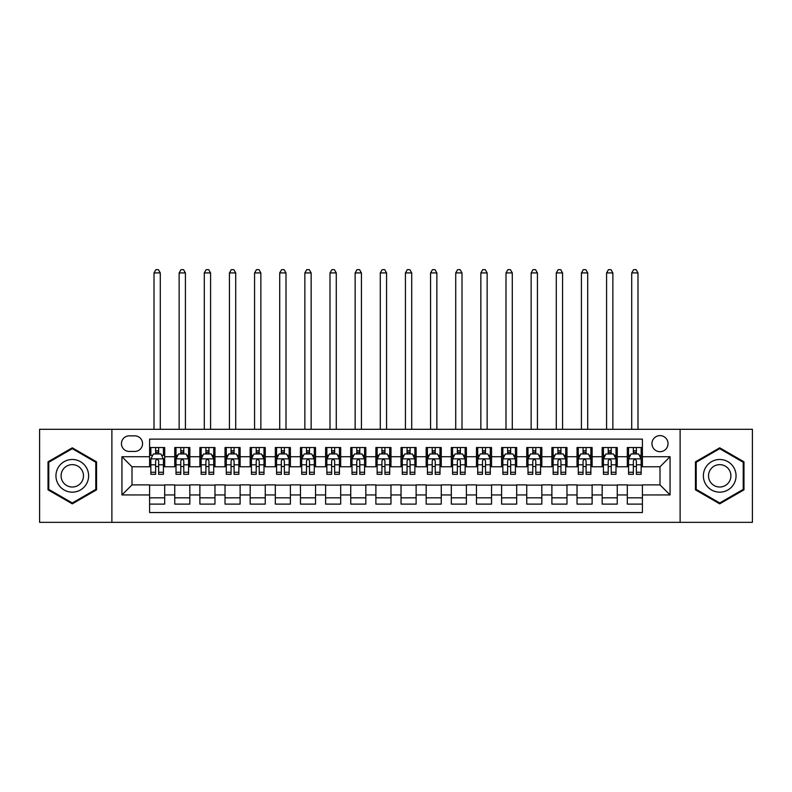 <?xml version="1.0" encoding="UTF-8"?>
<svg xmlns="http://www.w3.org/2000/svg" width="792" height="792" viewBox="0 0 792 792"><rect width="100%" height="100%" fill="white"/><g stroke="black" fill="none" stroke-linecap="round" stroke-linejoin="round"><path stroke-width="1.19" d="M660.003 435.6A8.049 8.049 0 0 0 651.955 443.649A8.049 8.049 0 0 0 660.003 451.688A8.049 8.049 0 0 0 668.042 443.649A8.049 8.049 0 0 0 660.003 435.6M680.11 522.344L752.4 522.344L752.4 429.313L680.11 429.313L680.11 522.344L111.89 522.344L111.89 429.313L39.6 429.313L39.6 522.344L111.89 522.344M642.401 447.539L627.313 447.539L627.313 456.717L617.255 456.717L617.255 466.775L627.313 466.775L627.313 456.717M617.255 456.717L617.255 447.539L602.168 447.539L602.168 456.717L592.119 456.717L592.119 466.775L602.168 466.775L602.168 456.717M592.119 456.717L592.119 447.539L577.031 447.539L577.031 456.717L566.973 456.717L566.973 466.775L577.031 466.775L577.031 456.717M566.973 456.717L566.973 447.539L551.885 447.539L551.885 456.717L541.827 456.717L541.827 466.775L551.885 466.775L551.885 456.717M541.827 456.717L541.827 447.539L526.739 447.539L526.739 456.717L516.681 456.717L516.681 466.775L526.739 466.775L526.739 456.717M516.681 456.717L516.681 447.539L501.603 447.539L501.603 456.717L491.545 456.717L491.545 466.775L501.603 466.775L501.603 456.717M491.545 456.717L491.545 447.539L476.457 447.539L476.457 456.717L466.399 456.717L466.399 466.775L476.457 466.775L476.457 456.717M466.399 456.717L466.399 447.539L451.311 447.539L451.311 456.717L441.253 456.717L441.253 466.775L451.311 466.775L451.311 456.717M441.253 456.717L441.253 447.539L426.175 447.539L426.175 456.717L416.117 456.717L416.117 466.775L426.175 466.775L426.175 456.717M416.117 456.717L416.117 447.539L401.029 447.539L401.029 456.717L390.971 456.717L390.971 466.775L401.029 466.775L401.029 456.717M390.971 456.717L390.971 447.539L375.883 447.539L375.883 456.717L365.825 456.717L365.825 466.775L375.883 466.775L375.883 456.717M365.825 456.717L365.825 447.539L350.747 447.539L350.747 456.717L340.689 456.717L340.689 466.775L350.747 466.775L350.747 456.717M340.689 456.717L340.689 447.539L325.601 447.539L325.601 456.717L315.543 456.717L315.543 466.775L325.601 466.775L325.601 456.717M315.543 456.717L315.543 447.539L300.455 447.539L300.455 456.717L290.397 456.717L290.397 466.775L300.455 466.775L300.455 456.717M290.397 456.717L290.397 447.539L275.319 447.539L275.319 456.717L265.261 456.717L265.261 466.775L275.319 466.775L275.319 456.717M265.261 456.717L265.261 447.539L250.173 447.539L250.173 456.717L240.115 456.717L240.115 466.775L250.173 466.775L250.173 456.717M240.115 456.717L240.115 447.539L225.027 447.539L225.027 456.717L214.969 456.717L214.969 466.775L225.027 466.775L225.027 456.717M214.969 456.717L214.969 447.539L199.881 447.539L199.881 456.717L189.833 456.717L189.833 466.775L199.881 466.775L199.881 456.717M189.833 456.717L189.833 447.539L174.745 447.539L174.745 466.775L164.686 466.775L164.686 447.539L149.599 447.539M149.599 504.118L164.686 504.118L164.686 484.882L174.745 484.882L174.745 504.118L189.833 504.118L189.833 484.882L199.881 484.882L199.881 494.941L189.833 494.941M199.881 494.941L199.881 504.118L214.969 504.118L214.969 484.882L225.027 484.882L225.027 494.941L214.969 494.941M225.027 494.941L225.027 504.118L240.115 504.118L240.115 484.882L250.173 484.882L250.173 494.941L240.115 494.941M250.173 494.941L250.173 504.118L265.261 504.118L265.261 484.882L275.319 484.882L275.319 494.941L265.261 494.941M275.319 494.941L275.319 504.118L290.397 504.118L290.397 484.882L300.455 484.882L300.455 494.941L290.397 494.941M300.455 494.941L300.455 504.118L315.543 504.118L315.543 484.882L325.601 484.882L325.601 494.941L315.543 494.941M325.601 494.941L325.601 504.118L340.689 504.118L340.689 484.882L350.747 484.882L350.747 494.941L340.689 494.941M350.747 494.941L350.747 504.118L365.825 504.118L365.825 484.882L375.883 484.882L375.883 494.941L365.825 494.941M375.883 494.941L375.883 504.118L390.971 504.118L390.971 484.882L401.029 484.882L401.029 494.941L390.971 494.941M401.029 494.941L401.029 504.118L416.117 504.118L416.117 484.882L426.175 484.882L426.175 494.941L416.117 494.941M426.175 494.941L426.175 504.118L441.253 504.118L441.253 484.882L451.311 484.882L451.311 494.941L441.253 494.941M451.311 494.941L451.311 504.118L466.399 504.118L466.399 484.882L476.457 484.882L476.457 494.941L466.399 494.941M476.457 494.941L476.457 504.118L491.545 504.118L491.545 484.882L501.603 484.882L501.603 494.941L491.545 494.941M501.603 494.941L501.603 504.118L516.681 504.118L516.681 484.882L526.739 484.882L526.739 494.941L516.681 494.941M526.739 494.941L526.739 504.118L541.827 504.118L541.827 484.882L551.885 484.882L551.885 494.941L541.827 494.941M551.885 494.941L551.885 504.118L566.973 504.118L566.973 484.882L577.031 484.882L577.031 494.941L566.973 494.941M577.031 494.941L577.031 504.118L592.119 504.118L592.119 484.882L602.168 484.882L602.168 494.941L592.119 494.941M602.168 494.941L602.168 504.118L617.255 504.118L617.255 484.882L627.313 484.882L627.313 494.941L617.255 494.941M129.235 451.44L134.769 451.44A7.791 7.791 0 0 0 142.56 443.649A7.791 7.791 0 0 0 134.769 435.847L129.235 435.847A7.791 7.791 0 0 0 121.443 443.649A7.791 7.791 0 0 0 129.235 451.44M680.11 429.313L111.89 429.313M642.401 456.717L642.401 439.124L149.599 439.124L149.599 466.775L131.997 466.775L131.997 484.882L149.599 484.882L149.599 512.533L642.401 512.533L642.401 484.882L660.003 484.882L660.003 466.775L642.401 466.775L642.401 456.717L670.062 456.717L670.062 494.941L642.401 494.941M149.599 494.941L121.938 494.941L121.938 456.717L149.599 456.717M627.313 494.941L627.313 504.118L642.401 504.118M149.599 453.826L150.856 453.826M155.638 453.826L158.648 453.826M163.429 453.826L164.686 453.826M149.599 466.528L150.856 466.528M155.638 466.528L158.648 466.528M163.429 466.528L164.686 466.528M149.599 485.13L164.686 485.13M149.599 497.831L164.686 497.831M174.745 466.528L176.002 466.528M180.774 466.528L183.793 466.528M188.575 466.528L189.833 466.528M174.745 453.826L176.002 453.826M180.774 453.826L183.793 453.826M188.575 453.826L189.833 453.826M174.745 485.13L189.833 485.13M174.745 497.831L189.833 497.831M199.881 485.13L214.969 485.13M199.881 497.831L214.969 497.831M199.881 453.826L201.138 453.826M205.92 453.826L208.94 453.826M213.711 453.826L214.969 453.826M199.881 466.528L201.138 466.528M205.92 466.528L208.94 466.528M213.711 466.528L214.969 466.528M225.027 485.13L240.115 485.13M225.027 497.831L240.115 497.831M225.027 453.826L226.284 453.826M231.066 453.826L234.076 453.826M238.857 453.826L240.115 453.826M225.027 466.528L226.284 466.528M231.066 466.528L234.076 466.528M238.857 466.528L240.115 466.528M250.173 485.13L265.261 485.13M250.173 497.831L265.261 497.831M250.173 453.826L251.43 453.826M256.202 453.826L259.222 453.826M264.003 453.826L265.261 453.826M250.173 466.528L251.43 466.528M256.202 466.528L259.222 466.528M264.003 466.528L265.261 466.528M275.319 485.13L290.397 485.13M275.319 497.831L290.397 497.831M275.319 453.826L276.576 453.826M281.348 453.826L284.368 453.826M289.139 453.826L290.397 453.826M275.319 466.528L276.576 466.528M281.348 466.528L284.368 466.528M289.139 466.528L290.397 466.528M300.455 485.13L315.543 485.13M300.455 497.831L315.543 497.831M300.455 453.826L301.712 453.826M306.494 453.826L309.504 453.826M314.285 453.826L315.543 453.826M300.455 466.528L301.712 466.528M306.494 466.528L309.504 466.528M314.285 466.528L315.543 466.528M325.601 485.13L340.689 485.13M325.601 497.831L340.689 497.831M325.601 453.826L326.858 453.826M331.63 453.826L334.65 453.826M339.431 453.826L340.689 453.826M325.601 466.528L326.858 466.528M331.63 466.528L334.65 466.528M339.431 466.528L340.689 466.528M350.747 485.13L365.825 485.13M350.747 497.831L365.825 497.831M350.747 453.826L352.004 453.826M356.776 453.826L359.796 453.826M364.567 453.826L365.825 453.826M350.747 466.528L352.004 466.528M356.776 466.528L359.796 466.528M364.567 466.528L365.825 466.528M375.883 485.13L390.971 485.13M375.883 497.831L390.971 497.831M375.883 453.826L377.14 453.826M381.922 453.826L384.942 453.826M389.713 453.826L390.971 453.826M375.883 466.528L377.14 466.528M381.922 466.528L384.942 466.528M389.713 466.528L390.971 466.528M401.029 485.13L416.117 485.13M401.029 497.831L416.117 497.831M401.029 453.826L402.287 453.826M407.058 453.826L410.078 453.826M414.86 453.826L416.117 453.826M401.029 466.528L402.287 466.528M407.058 466.528L410.078 466.528M414.86 466.528L416.117 466.528M426.175 485.13L441.253 485.13M426.175 497.831L441.253 497.831M426.175 453.826L427.433 453.826M432.204 453.826L435.224 453.826M439.996 453.826L441.253 453.826M426.175 466.528L427.433 466.528M432.204 466.528L435.224 466.528M439.996 466.528L441.253 466.528M451.311 485.13L466.399 485.13M451.311 497.831L466.399 497.831M451.311 453.826L452.569 453.826M457.35 453.826L460.37 453.826M465.142 453.826L466.399 453.826M451.311 466.528L452.569 466.528M457.35 466.528L460.37 466.528M465.142 466.528L466.399 466.528M476.457 485.13L491.545 485.13M476.457 497.831L491.545 497.831M476.457 453.826L477.715 453.826M482.496 453.826L485.506 453.826M490.288 453.826L491.545 453.826M476.457 466.528L477.715 466.528M482.496 466.528L485.506 466.528M490.288 466.528L491.545 466.528M501.603 485.13L516.681 485.13M501.603 497.831L516.681 497.831M501.603 453.826L502.861 453.826M507.632 453.826L510.652 453.826M515.424 453.826L516.681 453.826M501.603 466.528L502.861 466.528M507.632 466.528L510.652 466.528M515.424 466.528L516.681 466.528M526.739 485.13L541.827 485.13M526.739 497.831L541.827 497.831M526.739 453.826L527.997 453.826M532.778 453.826L535.798 453.826M540.57 453.826L541.827 453.826M526.739 466.528L527.997 466.528M532.778 466.528L535.798 466.528M540.57 466.528L541.827 466.528M551.885 485.13L566.973 485.13M551.885 497.831L566.973 497.831M551.885 453.826L553.143 453.826M557.924 453.826L560.934 453.826M565.716 453.826L566.973 453.826M551.885 466.528L553.143 466.528M557.924 466.528L560.934 466.528M565.716 466.528L566.973 466.528M577.031 485.13L592.119 485.13M577.031 497.831L592.119 497.831M577.031 453.826L578.289 453.826M583.061 453.826L586.08 453.826M590.862 453.826L592.119 453.826M577.031 466.528L578.289 466.528M583.061 466.528L586.08 466.528M590.862 466.528L592.119 466.528M602.168 485.13L617.255 485.13M602.168 497.831L617.255 497.831M602.168 453.826L603.425 453.826M608.207 453.826L611.226 453.826M615.998 453.826L617.255 453.826M602.168 466.528L603.425 466.528M608.207 466.528L611.226 466.528M615.998 466.528L617.255 466.528M627.313 485.13L642.401 485.13M627.313 497.831L642.401 497.831M627.313 453.826L628.571 453.826M633.352 453.826L636.362 453.826M641.144 453.826L642.401 453.826M627.313 466.528L628.571 466.528M633.352 466.528L636.362 466.528M641.144 466.528L642.401 466.528M131.997 466.775L121.938 456.717M131.997 484.882L121.938 494.941M670.062 456.717L660.003 466.775M670.062 494.941L660.003 484.882M72.29 503.841L96.545 489.832L96.545 461.825L72.29 447.817L48.025 461.825L48.025 489.832L72.29 503.841M743.975 461.825L719.71 447.817L695.455 461.825L695.455 489.832L719.71 503.841L743.975 489.832L743.975 461.825M158.648 447.539L158.648 453.955L158.648 450.816L155.638 450.816M163.429 472.27L158.648 472.27L158.648 474.319L163.429 474.319L163.429 458.984L160.915 453.955L153.371 453.955L150.856 458.984L150.856 474.319L155.638 474.319L155.638 472.27L150.856 472.27M152.678 455.341L150.856 455.341L150.856 447.539M150.856 455.39L150.856 450.816M163.429 455.39L163.429 450.816M161.608 455.341L163.429 455.341L163.429 447.539M155.638 453.955L155.638 447.539M158.648 472.27L158.648 460.865C157.648 458.934 156.638 458.934 155.638 460.865L155.638 469.349M150.856 464.815L155.638 464.815L155.638 472.27M160.281 429.313L160.281 272.923L154.004 272.923L154.004 429.313M154.004 272.923L155.885 269.656L158.4 269.656L160.281 272.923M72.29 459.489A16.345 16.345 0 0 0 55.945 475.824A16.345 16.345 0 0 0 72.29 492.169A16.345 16.345 0 0 0 88.625 475.824A16.345 16.345 0 0 0 72.29 459.489M72.29 464.637A11.187 11.187 0 0 0 61.093 475.824A11.187 11.187 0 0 0 72.29 487.021A11.187 11.187 0 0 0 83.477 475.824A11.187 11.187 0 0 0 72.29 464.637M95.792 489.397L72.29 502.969L48.777 489.397L48.777 462.261L72.29 448.688L95.792 462.261L95.792 489.397M705.563 467.656A16.345 16.345 0 0 0 711.543 489.981A16.345 16.345 0 0 0 733.867 484.001A16.345 16.345 0 0 0 727.888 461.677A16.345 16.345 0 0 0 705.563 467.656M710.028 470.23A11.187 11.187 0 0 0 714.117 485.516A11.187 11.187 0 0 0 729.402 481.427A11.187 11.187 0 0 0 725.304 466.142A11.187 11.187 0 0 0 710.028 470.23M743.223 462.261L743.223 489.397L719.71 502.969L696.208 489.397L696.208 462.261L719.71 448.688L743.223 462.261M183.793 450.816L180.774 450.816M188.575 472.27L183.793 472.27L183.793 474.319L188.575 474.319L188.575 458.984L186.061 453.955L178.517 453.955L176.002 458.984L176.002 474.319L180.774 474.319L180.774 472.27L176.002 472.27M176.002 458.984L176.002 447.539M188.575 458.984L188.575 447.539M180.774 453.955L180.774 447.539M183.793 447.539L183.793 453.955M183.793 472.27L183.793 460.865C182.794 458.934 181.784 458.934 180.774 460.865L180.774 472.27M185.427 429.313L185.427 272.923L179.14 272.923L179.14 429.313M179.14 272.923L181.031 269.656L183.546 269.656L185.427 272.923M208.94 450.816L205.92 450.816M213.711 472.27L208.94 472.27L208.94 474.319L213.711 474.319L213.711 458.984L211.197 453.955L203.653 453.955L201.138 458.984L201.138 474.319L205.92 474.319L205.92 472.27L201.138 472.27M201.138 458.984L201.138 447.539M213.711 458.984L213.711 447.539M205.92 453.955L205.92 447.539M208.94 447.539L208.94 453.955M208.94 472.27L208.94 460.865C207.93 458.934 206.93 458.934 205.92 460.865L205.92 472.27M210.573 429.313L210.573 272.923L204.286 272.923L204.286 429.313M204.286 272.923L206.167 269.656L208.682 269.656L210.573 272.923M234.076 450.816L231.066 450.816M238.857 472.27L234.076 472.27L234.076 474.319L238.857 474.319L238.857 458.984L236.343 453.955L228.799 453.955L226.284 458.984L226.284 474.319L231.066 474.319L231.066 472.27L226.284 472.27M226.284 458.984L226.284 447.539M238.857 458.984L238.857 447.539M231.066 453.955L231.066 447.539M234.076 447.539L234.076 453.955M234.076 472.27L234.076 460.865C233.076 458.934 232.066 458.934 231.066 460.865L231.066 472.27M235.719 429.313L235.719 272.923L229.433 272.923L229.433 429.313M229.433 272.923L231.314 269.656L233.828 269.656L235.719 272.923M259.222 450.816L256.202 450.816M264.003 472.27L259.222 472.27L259.222 474.319L264.003 474.319L264.003 458.984L261.489 453.955L253.945 453.955L251.43 458.984L251.43 474.319L256.202 474.319L256.202 472.27L251.43 472.27M251.43 458.984L251.43 447.539M264.003 458.984L264.003 447.539M256.202 453.955L256.202 447.539M259.222 447.539L259.222 453.955M259.222 472.27L259.222 460.865C258.222 458.934 257.212 458.934 256.202 460.865L256.202 472.27M260.855 429.313L260.855 272.923L254.569 272.923L254.569 429.313M254.569 272.923L256.459 269.656L258.974 269.656L260.855 272.923M284.368 450.816L281.348 450.816M289.139 472.27L284.368 472.27L284.368 474.319L289.139 474.319L289.139 458.984L286.625 453.955L279.081 453.955L276.576 458.984L276.576 474.319L281.348 474.319L281.348 472.27L276.576 472.27M276.576 458.984L276.576 447.539M289.139 458.984L289.139 447.539M281.348 453.955L281.348 447.539M284.368 447.539L284.368 453.955M284.368 472.27L284.368 460.865C283.358 458.934 282.358 458.934 281.348 460.865L281.348 472.27M286.001 429.313L286.001 272.923L279.715 272.923L279.715 429.313M279.715 272.923L281.596 269.656L284.11 269.656L286.001 272.923M309.504 450.816L306.494 450.816M314.285 472.27L309.504 472.27L309.504 474.319L314.285 474.319L314.285 458.984L311.771 453.955L304.227 453.955L301.712 458.984L301.712 474.319L306.494 474.319L306.494 472.27L301.712 472.27M301.712 458.984L301.712 447.539M314.285 458.984L314.285 447.539M306.494 453.955L306.494 447.539M309.504 447.539L309.504 453.955M309.504 472.27L309.504 460.865C308.504 458.934 307.494 458.934 306.494 460.865L306.494 472.27M311.147 429.313L311.147 272.923L304.861 272.923L304.861 429.313M304.861 272.923L306.742 269.656L309.256 269.656L311.147 272.923M334.65 450.816L331.63 450.816M339.431 472.27L334.65 472.27L334.65 474.319L339.431 474.319L339.431 458.984L336.917 453.955L329.373 453.955L326.858 458.984L326.858 474.319L331.63 474.319L331.63 472.27L326.858 472.27M326.858 458.984L326.858 447.539M339.431 458.984L339.431 447.539M331.63 453.955L331.63 447.539M334.65 447.539L334.65 453.955M334.65 472.27L334.65 460.865C333.65 458.934 332.64 458.934 331.63 460.865L331.63 472.27M336.283 429.313L336.283 272.923L329.997 272.923L329.997 429.313M329.997 272.923L331.888 269.656L334.402 269.656L336.283 272.923M359.796 450.816L356.776 450.816M364.567 472.27L359.796 472.27L359.796 474.319L364.567 474.319L364.567 458.984L362.053 453.955L354.519 453.955L352.004 458.984L352.004 474.319L356.776 474.319L356.776 472.27L352.004 472.27M352.004 458.984L352.004 447.539M364.567 458.984L364.567 447.539M356.776 453.955L356.776 447.539M359.796 447.539L359.796 453.955M359.796 472.27L359.796 460.865C358.786 458.934 357.786 458.934 356.776 460.865L356.776 472.27M361.429 429.313L361.429 272.923L355.143 272.923L355.143 429.313M355.143 272.923L357.024 269.656L359.538 269.656L361.429 272.923M384.942 450.816L381.922 450.816M389.713 472.27L384.942 472.27L384.942 474.319L389.713 474.319L389.713 458.984L387.199 453.955L379.655 453.955L377.14 458.984L377.14 474.319L381.922 474.319L381.922 472.27L377.14 472.27M377.14 458.984L377.14 447.539M389.713 458.984L389.713 447.539M381.922 453.955L381.922 447.539M384.942 447.539L384.942 453.955M384.942 472.27L384.942 460.865C383.932 458.934 382.932 458.934 381.922 460.865L381.922 472.27M386.575 429.313L386.575 272.923L380.289 272.923L380.289 429.313M380.289 272.923L382.17 269.656L384.684 269.656L386.575 272.923M410.078 450.816L407.058 450.816M414.86 472.27L410.078 472.27L410.078 474.319L414.86 474.319L414.86 458.984L412.345 453.955L404.801 453.955L402.287 458.984L402.287 474.319L407.058 474.319L407.058 472.27L402.287 472.27M402.287 458.984L402.287 447.539M414.86 458.984L414.86 447.539M407.058 453.955L407.058 447.539M410.078 447.539L410.078 453.955M410.078 472.27L410.078 460.865C409.078 458.934 408.068 458.934 407.058 460.865L407.058 472.27M411.711 429.313L411.711 272.923L405.425 272.923L405.425 429.313M405.425 272.923L407.316 269.656L409.83 269.656L411.711 272.923M435.224 450.816L432.204 450.816M439.996 472.27L435.224 472.27L435.224 474.319L439.996 474.319L439.996 458.984L437.481 453.955L429.947 453.955L427.433 458.984L427.433 474.319L432.204 474.319L432.204 472.27L427.433 472.27M427.433 458.984L427.433 447.539M439.996 458.984L439.996 447.539M432.204 453.955L432.204 447.539M435.224 447.539L435.224 453.955M435.224 472.27L435.224 460.865C434.214 458.934 433.214 458.934 432.204 460.865L432.204 472.27M436.857 429.313L436.857 272.923L430.571 272.923L430.571 429.313M430.571 272.923L432.462 269.656L434.976 269.656L436.857 272.923M460.37 450.816L457.35 450.816M465.142 472.27L460.37 472.27L460.37 474.319L465.142 474.319L465.142 458.984L462.627 453.955L455.083 453.955L452.569 458.984L452.569 474.319L457.35 474.319L457.35 472.27L452.569 472.27M452.569 458.984L452.569 447.539M465.142 458.984L465.142 447.539M457.35 453.955L457.35 447.539M460.37 447.539L460.37 453.955M460.37 472.27L460.37 460.865C459.36 458.934 458.36 458.934 457.35 460.865L457.35 472.27M462.003 429.313L462.003 272.923L455.717 272.923L455.717 429.313M455.717 272.923L457.598 269.656L460.112 269.656L462.003 272.923M485.506 450.816L482.496 450.816M490.288 472.27L485.506 472.27L485.506 474.319L490.288 474.319L490.288 458.984L487.773 453.955L480.229 453.955L477.715 458.984L477.715 474.319L482.496 474.319L482.496 472.27L477.715 472.27M477.715 458.984L477.715 447.539M490.288 458.984L490.288 447.539M482.496 453.955L482.496 447.539M485.506 447.539L485.506 453.955M485.506 472.27L485.506 460.865C484.506 458.934 483.496 458.934 482.496 460.865L482.496 472.27M487.139 429.313L487.139 272.923L480.853 272.923L480.853 429.313M480.853 272.923L482.744 269.656L485.258 269.656L487.139 272.923M510.652 450.816L507.632 450.816M515.424 472.27L510.652 472.27L510.652 474.319L515.424 474.319L515.424 458.984L512.919 453.955L505.375 453.955L502.861 458.984L502.861 474.319L507.632 474.319L507.632 472.27L502.861 472.27M502.861 458.984L502.861 447.539M515.424 458.984L515.424 447.539M507.632 453.955L507.632 447.539M510.652 447.539L510.652 453.955M510.652 472.27L510.652 460.865C509.652 458.934 508.642 458.934 507.632 460.865L507.632 472.27M512.285 429.313L512.285 272.923L505.999 272.923L505.999 429.313M505.999 272.923L507.89 269.656L510.404 269.656L512.285 272.923M535.798 450.816L532.778 450.816M540.57 472.27L535.798 472.27L535.798 474.319L540.57 474.319L540.57 458.984L538.055 453.955L530.511 453.955L527.997 458.984L527.997 474.319L532.778 474.319L532.778 472.27L527.997 472.27M527.997 458.984L527.997 447.539M540.57 458.984L540.57 447.539M532.778 453.955L532.778 447.539M535.798 447.539L535.798 453.955M535.798 472.27L535.798 460.865C534.788 458.934 533.788 458.934 532.778 460.865L532.778 472.27M537.431 429.313L537.431 272.923L531.145 272.923L531.145 429.313M531.145 272.923L533.026 269.656L535.541 269.656L537.431 272.923M560.934 450.816L557.924 450.816M565.716 472.27L560.934 472.27L560.934 474.319L565.716 474.319L565.716 458.984L563.201 453.955L555.657 453.955L553.143 458.984L553.143 474.319L557.924 474.319L557.924 472.27L553.143 472.27M553.143 458.984L553.143 447.539M565.716 458.984L565.716 447.539M557.924 453.955L557.924 447.539M560.934 447.539L560.934 453.955M560.934 472.27L560.934 460.865C559.934 458.934 558.924 458.934 557.924 460.865L557.924 472.27M562.567 429.313L562.567 272.923L556.281 272.923L556.281 429.313M556.281 272.923L558.172 269.656L560.687 269.656L562.567 272.923M586.08 450.816L583.061 450.816M590.862 472.27L586.08 472.27L586.08 474.319L590.862 474.319L590.862 458.984L588.347 453.955L580.803 453.955L578.289 458.984L578.289 474.319L583.061 474.319L583.061 472.27L578.289 472.27M578.289 458.984L578.289 447.539M590.862 458.984L590.862 447.539M583.061 453.955L583.061 447.539M586.08 447.539L586.08 453.955M586.08 472.27L586.08 460.865C585.08 458.934 584.07 458.934 583.061 460.865L583.061 472.27M587.713 429.313L587.713 272.923L581.427 272.923L581.427 429.313M581.427 272.923L583.318 269.656L585.832 269.656L587.713 272.923M611.226 450.816L608.207 450.816M615.998 472.27L611.226 472.27L611.226 474.319L615.998 474.319L615.998 458.984L613.483 453.955L605.939 453.955L603.425 458.984L603.425 474.319L608.207 474.319L608.207 472.27L603.425 472.27M603.425 458.984L603.425 447.539M615.998 458.984L615.998 447.539M608.207 453.955L608.207 447.539M611.226 447.539L611.226 453.955M611.226 472.27L611.226 460.865C610.216 458.934 609.216 458.934 608.207 460.865L608.207 472.27M612.859 429.313L612.859 272.923L606.573 272.923L606.573 429.313M606.573 272.923L608.454 269.656L610.969 269.656L612.859 272.923M636.362 450.816L633.352 450.816M641.144 472.27L636.362 472.27L636.362 474.319L641.144 474.319L641.144 458.984L638.629 453.955L631.085 453.955L628.571 458.984L628.571 474.319L633.352 474.319L633.352 472.27L628.571 472.27M628.571 458.984L628.571 447.539M641.144 458.984L641.144 447.539M633.352 453.955L633.352 447.539M636.362 447.539L636.362 453.955M636.362 472.27L636.362 460.865C635.362 458.934 634.352 458.934 633.352 460.865L633.352 472.27M637.996 429.313L637.996 272.923L631.719 272.923L631.719 429.313M631.719 272.923L633.6 269.656L636.115 269.656L637.996 272.923M174.745 494.941L164.686 494.941M174.745 456.717L164.686 456.717M163.37 458.855L150.916 458.855M163.429 464.815L158.648 464.815M158.648 452.41L155.638 452.41M188.506 458.855L176.062 458.855M176.002 455.341L177.824 455.341M186.754 455.341L188.575 455.341M180.774 464.815L176.002 464.815M188.575 464.815L183.793 464.815M183.793 452.41L180.774 452.41M213.652 458.855L201.208 458.855M201.138 455.341L202.97 455.341M211.89 455.341L213.711 455.341M205.92 464.815L201.138 464.815M213.711 464.815L208.94 464.815M208.94 452.41L205.92 452.41M238.798 458.855L226.344 458.855M226.284 455.341L228.106 455.341M237.036 455.341L238.857 455.341M231.066 464.815L226.284 464.815M238.857 464.815L234.076 464.815M234.076 452.41L231.066 452.41M263.934 458.855L251.49 458.855M251.43 455.341L253.252 455.341M262.182 455.341L264.003 455.341M256.202 464.815L251.43 464.815M264.003 464.815L259.222 464.815M259.222 452.41L256.202 452.41M289.08 458.855L276.636 458.855M276.576 455.341L278.398 455.341M287.318 455.341L289.139 455.341M281.348 464.815L276.576 464.815M289.139 464.815L284.368 464.815M284.368 452.41L281.348 452.41M314.226 458.855L301.782 458.855M301.712 455.341L303.534 455.341M312.464 455.341L314.285 455.341M306.494 464.815L301.712 464.815M314.285 464.815L309.504 464.815M309.504 452.41L306.494 452.41M339.362 458.855L326.918 458.855M326.858 455.341L328.68 455.341M337.61 455.341L339.431 455.341M331.63 464.815L326.858 464.815M339.431 464.815L334.65 464.815M334.65 452.41L331.63 452.41M364.508 458.855L352.064 458.855M352.004 455.341L353.826 455.341M362.746 455.341L364.567 455.341M356.776 464.815L352.004 464.815M364.567 464.815L359.796 464.815M359.796 452.41L356.776 452.41M389.654 458.855L377.21 458.855M377.14 455.341L378.962 455.341M387.892 455.341L389.713 455.341M381.922 464.815L377.14 464.815M389.713 464.815L384.942 464.815M384.942 452.41L381.922 452.41M414.79 458.855L402.346 458.855M402.287 455.341L404.108 455.341M413.038 455.341L414.86 455.341M407.058 464.815L402.287 464.815M414.86 464.815L410.078 464.815M410.078 452.41L407.058 452.41M439.936 458.855L427.492 458.855M427.433 455.341L429.254 455.341M438.174 455.341L439.996 455.341M432.204 464.815L427.433 464.815M439.996 464.815L435.224 464.815M435.224 452.41L432.204 452.41M465.082 458.855L452.638 458.855M452.569 455.341L454.39 455.341M463.32 455.341L465.142 455.341M457.35 464.815L452.569 464.815M465.142 464.815L460.37 464.815M460.37 452.41L457.35 452.41M490.218 458.855L477.774 458.855M477.715 455.341L479.536 455.341M488.466 455.341L490.288 455.341M482.496 464.815L477.715 464.815M490.288 464.815L485.506 464.815M485.506 452.41L482.496 452.41M515.364 458.855L502.92 458.855M502.861 455.341L504.682 455.341M513.602 455.341L515.424 455.341M507.632 464.815L502.861 464.815M515.424 464.815L510.652 464.815M510.652 452.41L507.632 452.41M540.51 458.855L528.066 458.855M527.997 455.341L529.818 455.341M538.748 455.341L540.57 455.341M532.778 464.815L527.997 464.815M540.57 464.815L535.798 464.815M535.798 452.41L532.778 452.41M565.656 458.855L553.202 458.855M553.143 455.341L554.964 455.341M563.894 455.341L565.716 455.341M557.924 464.815L553.143 464.815M565.716 464.815L560.934 464.815M560.934 452.41L557.924 452.41M590.792 458.855L578.348 458.855M578.289 455.341L580.11 455.341M589.03 455.341L590.862 455.341M583.061 464.815L578.289 464.815M590.862 464.815L586.08 464.815M586.08 452.41L583.061 452.41M615.938 458.855L603.494 458.855M603.425 455.341L605.246 455.341M614.176 455.341L615.998 455.341M608.207 464.815L603.425 464.815M615.998 464.815L611.226 464.815M611.226 452.41L608.207 452.41M641.084 458.855L628.63 458.855M628.571 455.341L630.392 455.341M639.322 455.341L641.144 455.341M633.352 464.815L628.571 464.815M641.144 464.815L636.362 464.815M636.362 452.41L633.352 452.41"/></g></svg>
